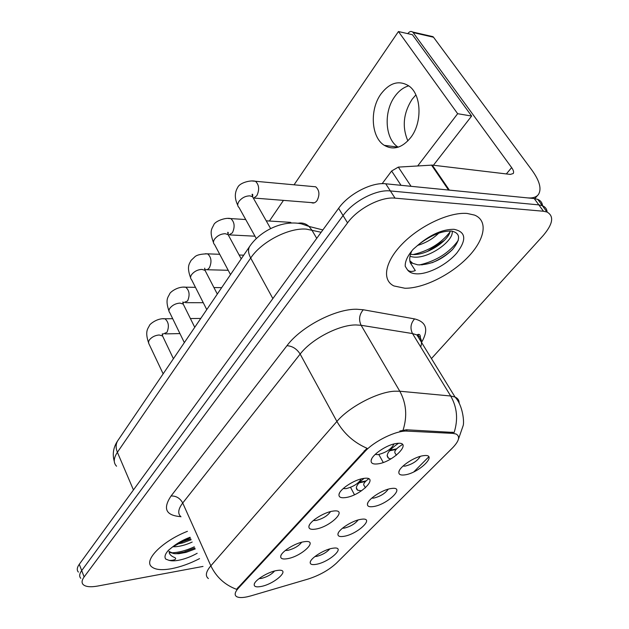 <?xml version="1.0" encoding="UTF-8"?>
<svg xmlns="http://www.w3.org/2000/svg" width="629" height="629" viewBox="0 0 629 629"><rect width="100%" height="100%" fill="white"/><g stroke="black" fill="none" stroke-linecap="round" stroke-linejoin="round"><path stroke-width="0.94" d="M360.724 519.357L361.714 519.216C375.364 517.36 357.681 534.186 344 536.309C339.707 537.017 337.694 536.23 337.962 533.958C338.426 529.524 352.311 520.592 360.724 519.357M342.443 528.242L344.448 528.101C350.542 526.512 355.102 523.8 358.129 519.963M391.144 488.529L391.372 488.497C406.334 486.154 387.59 504.662 373.335 506.573C369.176 507.178 367.21 506.321 367.446 504.002C367.808 499.214 382.518 489.582 391.144 488.529M371.739 498.152L373.823 498.082C380.451 496.383 385.255 493.411 388.235 489.173M423.569 455.663C438.995 453.407 419.032 473.315 404.581 474.911C400.571 475.398 398.66 474.47 398.849 472.12C399.093 467.095 413.961 456.969 422.947 455.758L423.569 455.663M402.969 466.097L405.115 466.113C412.302 464.296 417.349 461.049 420.274 456.363M332.136 548.331L333.802 548.095C346.272 546.632 329.541 562.004 316.395 564.292C311.992 565.086 309.94 564.378 310.239 562.161C310.773 558.033 323.927 549.707 332.136 548.331M314.925 556.539L316.804 556.351C322.402 554.864 326.726 552.38 329.777 548.905M303.524 541.828L305.057 541.608C318.911 539.91 301.81 556.311 287.524 558.678C282.578 559.519 280.322 558.646 280.754 556.075C281.54 551.586 294.922 543.197 303.524 541.828M285.307 550.493L287.933 550.344C294.207 548.692 298.791 545.996 301.684 542.229M332.647 511.157L333.362 511.047C348.608 508.861 330.532 526.929 315.593 529.107C310.765 529.846 308.54 528.887 308.941 526.229C309.665 521.386 323.817 512.36 332.647 511.157M313.305 520.529L316.041 520.482C322.874 518.721 327.701 515.756 330.516 511.597M363.727 478.41C380.207 475.831 361.022 495.668 345.525 497.586C340.824 498.207 338.654 497.154 339.007 494.433C339.644 489.236 354.41 479.573 363.515 478.441L363.727 478.41M343.19 488.576L346.013 488.647C353.451 486.76 358.514 483.512 361.219 478.913M396.985 443.39C413.591 441.181 393.086 462.394 377.494 463.911C372.958 464.406 370.835 463.259 371.141 460.483C371.66 455.081 386.19 445.049 395.72 443.579L396.985 443.39M375.175 454.421L378.029 454.633C386.12 452.605 391.442 449.043 393.99 443.948M276.186 570.621L278.443 570.299C291.038 568.993 274.818 583.948 261.145 586.464C256.113 587.407 253.817 586.629 254.265 584.137C255.099 579.969 267.805 572.123 276.186 570.621M259.038 578.633L261.515 578.405C267.262 576.872 271.61 574.403 274.558 570.998M251.018 595.844L247.244 596.803C242.134 597.872 238.556 597.794 236.496 596.551C234.224 594.916 234.876 592.101 238.462 588.091L364.734 451.708C374.255 441.015 396.569 430.22 407.183 431.117L452.88 433.389L456.056 434.01C460.373 436.353 459.162 441.015 452.416 448.005L336.413 563.167C328.896 570.078 319.469 575.37 308.139 579.042L251.018 595.844M396.356 455.239L395.507 453.745C393.487 451.701 395.822 448.619 402.497 444.483M365.418 487.813L364.388 485.918C362.697 484.519 364.144 482.144 368.728 478.811M364.12 478.362C356.887 484.008 354.725 487.962 357.642 490.219L361.526 490.793M398.487 443.288C388.4 450.27 385.121 455.278 388.659 458.321L390.963 458.863M171.332 568.726C180.484 566.965 189.887 563.6 199.55 558.631C189.887 563.6 180.484 566.965 171.332 568.726C161.802 570.409 155.253 569.772 151.675 566.8C155.253 569.772 161.802 570.409 171.332 568.726M404.895 288.247C423.136 288.507 450.348 275.156 467.433 257.67C484.629 240.231 488.725 220.905 474.62 215.118L467.174 213.459C449.609 211.871 420.384 225.441 402.631 243.565C384.728 261.664 381.677 280.094 393.903 285.943L404.895 288.247C423.136 288.507 450.348 275.156 467.433 257.67C484.629 240.231 488.725 220.905 474.62 215.118L467.174 213.459C449.609 211.871 420.384 225.441 402.631 243.565C384.728 261.664 381.677 280.094 393.903 285.943L404.895 288.247M208.388 578.554C205.054 575.96 205.872 571.714 210.841 565.809C216.313 577.123 224.875 584.962 236.535 589.326L367.006 448.265C354.033 442.635 343.992 433.696 336.9 421.446C349.158 406.908 377.518 392.04 394.564 391.199L399.792 391.222L450.694 396.003L455.034 397.033C457.849 398.299 459.225 400.382 459.154 403.291M175.436 553.772L183.92 552.058L194.817 547.969M542.544 205.754C542.261 202.703 540.657 200.572 537.732 199.362L534.218 198.552L385.734 183.794L390.373 190.941C376.339 189.227 353.199 201.264 343.064 215.566L81.699 570.589C79.348 573.876 79.05 576.455 80.787 578.318C79.05 576.455 79.348 573.876 81.699 570.589L343.064 215.566C353.199 201.264 376.339 189.227 390.373 190.941L538.833 204.881L390.373 190.941L395.051 198.143C381.009 196.515 357.775 208.6 347.546 222.878L84.137 576.919C81.77 580.19 81.456 582.745 83.185 584.585C85.686 586.833 90.513 587.321 97.66 586.055L203.01 566.43M547.12 212.067C546.876 209.001 545.288 206.862 542.34 205.667L538.833 204.881L542.34 205.667C545.288 206.862 546.876 209.001 547.12 212.067M399.824 431.022L406.405 429.772L454.138 432.485C458.266 419.433 457.118 407.277 450.694 396.003L412.514 333.567L361.117 325.279L355.88 324.941C338.874 324.816 311.497 339.117 300.159 354.072L182.725 503.003C178.086 509.136 177.504 513.736 180.987 516.802M428.774 456.835L413.851 471.86M187.426 531.316C162.188 541.207 143.31 560.439 151.675 566.8C143.31 560.439 162.188 541.207 187.426 531.316M431.447 358.569L543.11 235.647C552.993 224.003 554.283 216.124 546.986 212.02L543.487 211.25L395.051 198.143M421.878 264.935L424.779 263.732L421.878 264.935M385.734 183.794C371.7 182.009 348.655 193.984 338.614 208.309L79.278 564.299C76.942 567.602 76.652 570.196 78.397 572.091M365.457 481.492L358.97 482.907M359.489 482.341L366.102 480.863M396.034 449.476L389.485 450.82M389.996 450.215L396.6 448.854M169.012 551.617L169.578 552.317L174.139 553.646L178.77 553.709L186.16 552.341L195.242 548.92M190.217 537.606L172.558 546.939L168.415 550.296C165.073 554.063 164.185 556.995 165.757 559.087L168.501 560.148C169.649 560.856 178.156 560.069 174.909 557.609C171.859 556.5 169.956 554.912 169.201 552.844L169.578 552.317L169.012 551.279M192.183 542.041C186.585 544.667 181.105 546.224 175.743 546.719L172.771 546.782M191.161 539.737L182.905 542.866L176.663 544.187M174.139 553.646L169.256 551.57M190.736 538.778L178.164 543.283M165.757 559.087L165.23 558.198M194.306 546.821C185.877 550.674 178.156 552.679 171.135 552.836M190.233 537.638L183.817 540.295M438.688 165.875L434.922 165.427M409.833 260.744L412.71 263.299L417.742 264.84C430.181 264.99 441.723 259.934 452.361 249.689C460.892 239.35 460.617 233.131 451.52 231.047C442.077 230.772 431.384 235.049 419.441 243.887L413.253 249.202C407.616 255.681 404.942 261.389 405.233 266.326L407.309 269.605C409.109 271.642 411.775 271.972 415.313 270.588L410.32 262.836C409.18 259.392 409.699 255.382 411.885 250.798M438.743 233.139C432.886 238.855 425.786 242.959 417.452 245.459M452.125 231.118C454.476 240.435 428.239 259.596 412.742 256.947L409.99 256.365M450.254 230.969C448.791 241.088 425.047 256.687 411.075 254.336L410.509 254.258M412.828 263.354L409.833 260.736M452.691 249.336C446.802 254.894 439.946 259.36 432.131 262.725M444.451 240.294L427.138 251.639M458.266 240.38C449.365 252.732 436.424 260.925 419.433 264.966M449.963 232.054C440.976 243.368 428.797 250.845 413.418 254.486M407.883 140.904C401.939 127.042 403.338 113.181 412.074 99.327L415.887 94.916M394.87 96.363C383.289 111.891 385.058 139.339 398.173 147.155L398.173 147.155C385.058 139.339 383.289 111.891 394.87 96.363C398.841 90.859 403.464 87.352 408.756 85.843C403.464 87.352 398.841 90.859 394.87 96.363M401.027 185.319L391.623 171.009L382.149 183.684M449.358 190.123L527.314 197.868C532.684 198.347 536.403 197.199 538.487 194.416C541.805 188.928 539.611 180.838 531.914 170.144L433.515 37.229L413.151 32.582L511.644 167.605C513.5 170.231 514.027 172.212 513.225 173.541L510.292 174.406L432.257 165.105L449.358 190.123L448.611 190.115M430.094 36.451L432.972 36.663L433.515 37.229M413.151 32.582L412.6 32C411.059 30.978 409.542 31.434 408.048 33.368L407.844 33.659M391.623 171.009L398.322 167.11L432.257 165.105M311.347 202.585C313.399 203.537 315.294 202.876 317.04 200.604C319.917 194.872 319.469 190.265 315.703 186.797L312.723 186.522M380.97 93.965C369.412 109.698 371.196 137.46 384.295 145.338C393.377 150.496 402.183 147.909 410.713 137.57C422.484 122.679 421.548 94.586 408.968 86C399.093 79.914 389.76 82.564 380.97 93.965M417.703 165.93L457.653 113.707L398.44 31.536L294.065 184.808M283.467 200.376L269.401 221.023M291.424 223.004L290.472 222.352L287.783 222.179M433.42 165.246L471.632 116.043L412.412 34.697L398.44 31.536M457.653 113.707L471.632 116.043M364.734 451.708L364.215 450.781M407.183 431.117L406.405 429.772M452.88 433.389L452.109 432.107M238.462 588.091L238.069 587.234M286.958 345.698C292.399 346.06 296.802 348.851 300.159 354.072L336.9 421.446L210.841 565.809L182.725 503.003C180.051 498.16 176.167 495.817 171.072 495.982L286.958 345.698C300.914 326.805 335.461 308.776 356.745 309.24L363.279 309.759L414.574 318.903C426.509 321.906 428.829 329.745 421.54 342.42M418.788 334.439L417.75 336.248M403.079 430.11C407.443 416.201 406.342 403.236 399.792 391.222L361.117 325.279C358.53 319.729 359.253 314.555 363.279 309.759M180.798 516.645C165.836 515.528 162.597 508.641 171.072 495.982M347.546 222.878L338.614 208.309M84.137 576.919L79.278 564.299M543.487 211.25L534.218 198.552M420.683 346.933C422.546 341.343 421.304 337.348 416.948 334.942L412.514 333.567C409.951 328.299 410.635 323.416 414.574 318.903M321.16 232.274L306.299 229.113C288.64 227.627 261.326 241.827 250.696 258.039L117.395 452.282C113.527 458.156 113.251 462.802 116.562 466.215M133.45 489.944L117.395 452.282C115.626 447.927 115.728 444.098 117.686 440.795L118.11 440.166M316.733 238.344L311.756 229.915L308.996 226.424C305.804 223.515 302.148 222.462 298.028 223.264M322.858 229.939L308.996 226.424L301.393 223.83C282.248 219.71 259.73 231.33 249.642 246.458C247.889 249.524 248.243 253.385 250.696 258.039L272.86 298.571M114.281 461.332C112.229 454.091 113.362 447.243 117.686 440.795L250.059 245.837M163.147 373.838L148.68 343.277L148.601 341.516L149.443 339.841C151.903 336.947 155.143 335.328 159.168 334.982L162.565 335.965L163.265 337.443M163.06 318.793L164.94 318.777C168.674 321.938 169.35 326.451 166.968 332.309L163.351 333.928M184.344 342.624L169.751 312.644C168.611 311.497 168.69 309.971 169.987 308.084C172.558 305.034 175.892 303.375 179.973 303.099L183.22 304.082L184.038 305.741M183.574 287.17L185.689 287.194C189.447 290.456 190.076 295.048 187.591 300.953L183.574 302.683M183.243 302.525L182.85 302.274M206.76 309.602L191.515 279.567C190.202 278.309 190.265 276.618 191.703 274.503C194.4 271.296 197.821 269.597 201.964 269.401L205.038 270.368L205.998 272.223M205.251 253.77L207.617 253.849C211.383 257.23 211.965 261.892 209.371 267.844L207.421 269.668L204.897 269.692M230.513 274.629L214.568 244.579C213.058 243.203 213.105 241.332 214.701 238.957C217.532 235.568 221.046 233.823 225.245 233.713L228.115 234.648L229.239 236.732M228.185 218.444L230.843 218.601C234.586 222.092 235.112 226.833 232.408 232.816L228.618 235.144M256.31 238.595L239.028 207.507C237.29 206.013 237.306 203.922 239.091 201.249C242.063 197.671 245.68 195.878 249.941 195.871L252.567 196.743L253.888 199.071M252.488 181.026L255.468 181.27C259.172 184.887 259.62 189.699 256.813 195.721L253.684 198.19M168.501 560.148C170.829 561.005 174.107 561.06 178.322 560.321C184.501 559.15 190.784 556.807 197.176 553.284M190.06 537.252C183.298 539.808 177.464 543.031 172.558 546.939M407.309 269.605C409.086 272.286 412.278 273.709 416.878 273.859C428.64 274.213 446.991 264.62 456.851 252.976C466.891 239.641 465.932 231.755 453.973 229.31C443.052 229.247 431.541 234.106 419.441 243.887M511.644 167.605L506.337 173.934M448.556 190.037L431.51 165.089M398.322 167.11L411.059 186.31M378.823 454.508L383.25 462.457M350.534 487.341L354.473 494.732M356.297 487.727L357.642 490.219M387.094 455.53L388.659 458.321M254.611 583.287L254.265 584.137M371.81 458.643L371.141 460.483M339.574 492.916L339.007 494.433M309.429 524.987L308.941 526.229M281.163 555.045L280.754 556.075M310.616 561.17L310.239 562.161M399.423 470.437L398.849 472.12M367.949 502.595L367.446 504.002M338.402 532.779L337.962 533.958M458.447 439.168L463.148 425.644C464.367 422.358 462.975 405.406 455.034 397.033L416.948 334.942C417.507 334.589 421.446 332.403 420.054 339.998M546.986 212.02L537.732 199.362M148.491 342.522C144.709 331.2 148.027 328.503 149.427 325.618C148.971 324.902 156.849 317.834 164.94 318.777L172.7 318.706M162.235 334.707L162.321 333.818L162.565 335.965L173.415 358.719M190.39 318.533L200.761 318.439M162.832 334.015L162.227 334.196M165.215 333.889L179.949 333.59M168.957 311.017C164.979 299.333 168.179 297.155 169.688 293.908C169.484 292.894 177.126 286.14 185.689 287.194L195.446 287.319M182.929 303.154L182.937 301.92L183.22 304.082L194.746 327.3M213.931 287.547L221.667 287.65M185.657 302.691L203.269 302.714M190.579 277.735C186.412 266.303 189.471 263.74 191.09 260.398L195.045 256.616C197.121 254.855 201.311 253.935 207.617 253.849L219.725 254.297M204.818 269.755L204.708 268.151L205.038 270.368L217.312 294.073M239.138 255.004L243.722 255.177M207.224 269.747L228.201 270.281M213.467 242.519C209.111 230.827 211.926 228.83 213.742 224.938C214.701 221.4 225.371 217.186 230.843 218.601L245.711 219.537M227.91 234.499C228.421 232.824 228.358 232.101 227.722 232.337L228.115 234.648L241.222 258.857M266.232 220.826L290.472 222.352M230.017 234.924L254.981 236.197M237.738 205.188C234.531 198.575 234.538 192.631 237.754 187.356C239.594 182.85 250.303 179.902 255.468 181.27L315.703 186.797M252.567 196.743C252.937 194.833 252.779 194.015 252.087 194.282L252.567 196.743L270.635 228.586M254.132 198.056L314.296 202.821M182.905 542.866L180.885 542.552M186.16 552.341L183.92 552.058M412.695 263.284L410.32 262.836M398.22 147.162L384.295 145.338M537.63 195.391L534.799 198.622M412.6 32L432.972 36.663"/></g></svg>
